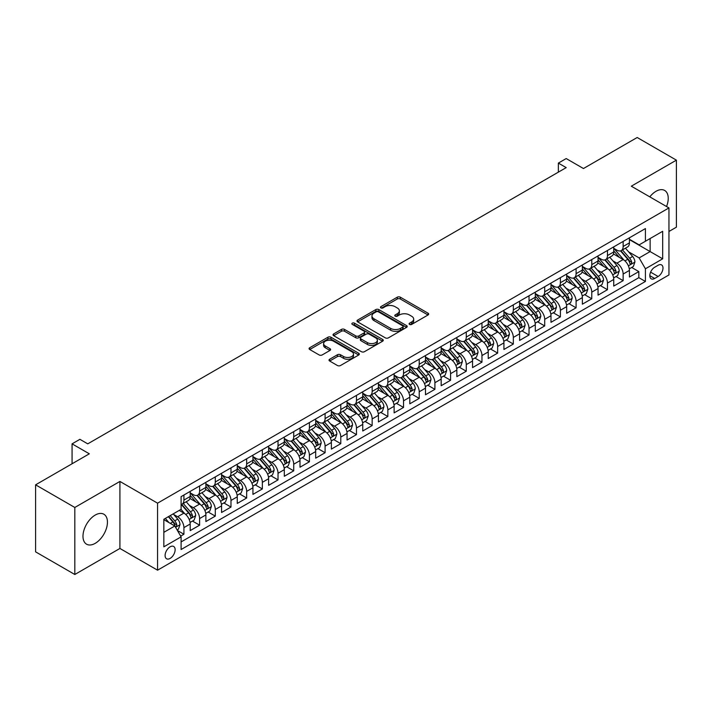 <?xml version="1.0" encoding="UTF-8"?>
<svg xmlns="http://www.w3.org/2000/svg" width="712" height="712" viewBox="0 0 712 712"><rect width="100%" height="100%" fill="white"/><g stroke="black" fill="none" stroke-linecap="round" stroke-linejoin="round"><path stroke-width="1.07" d="M409.534 324.414A1.522 0.881 0 0 0 411.687 324.414L428.054 314.971A2.181 1.255 0 0 0 428.686 314.081A2.181 1.255 0 0 0 428.054 313.191L400.34 297.198A2.181 1.255 0 0 0 397.26 297.198L380.893 306.641A1.522 0.881 0 0 0 380.448 307.264A1.522 0.881 0 0 0 380.893 307.887A1.522 0.881 0 0 0 383.056 307.887L385.165 306.658A6.969 4.023 0 0 1 395.026 306.658L397.332 307.993A6.969 4.023 0 0 1 399.37 310.841A6.969 4.023 0 0 1 397.332 313.68L395.213 314.909A1.522 0.881 0 0 0 394.768 315.532A1.522 0.881 0 0 0 395.213 316.155A1.522 0.881 0 0 0 397.367 316.155L399.485 314.927A6.969 4.023 0 0 1 409.347 314.927L411.652 316.262A6.969 4.023 0 0 1 413.69 319.11A6.969 4.023 0 0 1 411.652 321.949L409.534 323.177A1.522 0.881 0 0 0 409.089 323.8A1.522 0.881 0 0 0 409.534 324.414L409.534 323.177M95.212 543.336A17.302 9.995 120 0 0 106.515 528.09A17.302 9.995 120 0 0 103.863 514.224A17.302 9.995 120 0 0 95.212 515.079A17.302 9.995 120 0 0 83.909 530.324A17.302 9.995 120 0 0 86.561 544.191A17.302 9.995 120 0 0 95.212 543.336M666.539 206.533A17.302 9.995 120 0 0 664.661 190.451A17.302 9.995 120 0 0 656.01 191.305A17.302 9.995 120 0 0 649.789 196.859M170.115 558.413A7.102 4.103 120 0 0 174.751 552.156A7.102 4.103 120 0 0 173.666 546.469A7.102 4.103 120 0 0 170.115 546.825A7.102 4.103 120 0 0 165.478 553.082A7.102 4.103 120 0 0 166.564 558.769A7.102 4.103 120 0 0 170.115 558.413M329.665 359.24A2.181 1.255 0 0 0 329.024 360.13A2.181 1.255 0 0 0 329.665 361.02L337.435 365.514A2.181 1.255 0 0 0 340.514 365.514L358.688 355.021A2.181 1.255 0 0 0 359.32 354.131A2.181 1.255 0 0 0 358.688 353.241L330.973 337.239A2.181 1.255 0 0 0 327.894 337.239L309.72 347.732A2.181 1.255 0 0 0 309.079 348.622A2.181 1.255 0 0 0 309.72 349.512L319.11 354.932A2.181 1.255 0 0 0 322.189 354.932L329.968 350.446A2.181 1.255 0 0 0 330.608 349.556A2.181 1.255 0 0 0 329.968 348.666L325.313 345.979A5.821 3.364 0 0 1 323.604 343.593A5.821 3.364 0 0 1 327.2 340.487A5.821 3.364 0 0 1 333.545 341.217L351.799 351.755A5.821 3.364 0 0 1 353.499 354.131A5.821 3.364 0 0 1 349.904 357.237A5.821 3.364 0 0 1 343.558 356.507L340.514 354.754A2.181 1.255 0 0 0 337.435 354.754L329.665 359.24L329.665 361.02M668.951 231.471L676.4 227.173L676.4 160.147L637.187 137.505L583.457 168.53L566.2 158.562L558.359 163.093L566.2 167.623L87.754 443.852L79.913 439.322L72.072 443.852L72.072 463.77M74.813 507.469L74.813 574.495L119.919 548.454L119.919 481.437L74.813 507.469L35.6 484.827L89.329 453.811L72.072 443.852M119.919 481.437L157.566 503.17L668.951 207.922L668.951 274.948L157.566 570.187L157.566 503.17M676.4 160.147L631.304 186.188L668.951 207.922M385.325 337.862A2.181 1.255 0 0 0 388.405 337.862L406.57 327.378A2.181 1.255 0 0 0 407.211 326.488A2.181 1.255 0 0 0 406.57 325.598L378.855 309.595A2.181 1.255 0 0 0 375.776 309.595L357.611 320.089A2.181 1.255 0 0 0 356.97 320.97A2.181 1.255 0 0 0 357.611 321.86L385.325 337.862M352.903 324.752A1.522 0.881 0 0 1 354.451 324.966L354.451 323.15L382.629 339.419A2.181 1.255 0 0 1 383.27 340.309A2.181 1.255 0 0 1 382.629 341.199L364.455 351.683A2.181 1.255 0 0 1 361.376 351.683L333.661 335.69L333.661 333.91A2.181 1.255 0 0 0 333.029 334.8A2.181 1.255 0 0 0 333.661 335.69M333.661 333.91L341.44 329.416A2.181 1.255 0 0 1 344.519 329.416L355.76 335.904A2.181 1.255 0 0 0 358.839 335.904L364.001 332.931A2.181 1.255 0 0 0 364.633 332.041A2.181 1.255 0 0 0 364.001 331.151L352.298 324.396A1.522 0.881 0 0 1 351.853 323.773A1.522 0.881 0 0 1 352.787 322.963A1.522 0.881 0 0 1 354.451 323.15M74.813 574.495L35.6 551.853L35.6 484.827M180.661 536.109L183.918 534.231L177.404 530.476M173.701 514.482L177.644 516.752A8.873 5.126 60 0 1 183.918 527.619L190.193 523.996L190.193 530.609L199.6 525.18L192.463 521.059M189.392 505.422L193.326 507.701A8.873 5.126 60 0 1 199.6 518.567L205.875 514.945L205.875 521.558L215.291 516.12L208.153 511.999M205.074 496.371L209.017 498.64A8.873 5.126 60 0 1 215.291 509.507L221.565 505.885L221.565 512.498L230.982 507.069L223.844 502.948M220.765 487.311L224.698 489.589A8.873 5.126 60 0 1 230.982 500.456L237.256 496.834L237.256 503.446L246.663 498.008L239.526 493.888M236.455 478.25L240.389 480.529A8.873 5.126 60 0 1 246.663 491.396L252.938 487.773L252.938 494.386L262.354 488.948L255.216 484.827M252.137 469.199L256.08 471.469A8.873 5.126 60 0 1 262.354 482.336L268.629 478.713L268.629 485.326L278.036 479.897L270.898 475.776M267.828 460.139L271.762 462.417A8.873 5.126 60 0 1 278.036 473.284L284.31 469.662L284.31 476.275L293.727 470.837L286.589 466.716M283.51 451.088L287.452 453.357A8.873 5.126 60 0 1 293.727 464.224L300.001 460.602L300.001 467.214L309.409 461.785L302.271 457.665M299.2 442.027L303.134 444.306A8.873 5.126 60 0 1 309.409 455.173L315.683 451.55L315.683 458.163L325.099 452.725L317.961 448.605M314.882 432.967L318.825 435.246A8.873 5.126 60 0 1 325.099 446.113L331.374 442.49L331.374 449.103L340.781 443.665L333.643 439.544M330.573 423.916L334.507 426.185A8.873 5.126 60 0 1 340.781 437.061L347.055 433.43L347.055 440.043L356.472 434.614L349.334 430.493M346.255 414.856L350.197 417.134A8.873 5.126 60 0 1 356.472 428.001L362.746 424.379L362.746 430.991L372.154 425.553L365.016 421.433M361.945 405.804L365.879 408.074A8.873 5.126 60 0 1 372.154 418.941L378.428 415.318L378.428 421.931L387.844 416.502L380.706 412.382M377.627 396.744L381.57 399.023A8.873 5.126 60 0 1 387.844 409.889L394.119 406.267L394.119 412.88L403.535 407.442L396.397 403.321M393.318 387.693L397.252 389.962A8.873 5.126 60 0 1 403.535 400.829L409.809 397.207L409.809 403.82L419.217 398.382L412.079 394.261M409.008 378.633L412.942 380.902A8.873 5.126 60 0 1 419.217 391.778L425.491 388.147L425.491 394.76L434.907 389.33L427.77 385.21M424.69 369.572L428.633 371.851A8.873 5.126 60 0 1 434.907 382.718L441.182 379.096L441.182 385.708L450.589 380.27L443.451 376.15M440.381 360.521L444.315 362.791A8.873 5.126 60 0 1 450.589 373.658L456.864 370.035L456.864 376.648L466.28 371.219L459.142 367.098M456.063 351.461L460.005 353.739A8.873 5.126 60 0 1 466.28 364.606L472.554 360.984L472.554 367.597L481.962 362.159L474.824 358.038M471.753 342.41L475.687 344.679A8.873 5.126 60 0 1 481.962 355.546L488.236 351.924L488.236 358.537L497.652 353.099L490.515 348.978M487.435 333.35L491.378 335.619A8.873 5.126 60 0 1 497.652 346.495L503.927 342.873L503.927 349.476L513.334 344.047L506.196 339.927M503.126 324.289L507.06 326.568A8.873 5.126 60 0 1 513.334 337.435L519.609 333.812L519.609 340.425L529.025 334.987L521.887 330.866M518.808 315.238L522.75 317.507A8.873 5.126 60 0 1 529.025 328.374L535.299 324.752L535.299 331.365L544.707 325.936L537.569 321.815M534.498 306.178L538.432 308.456A8.873 5.126 60 0 1 544.707 319.323L550.981 315.701L550.981 322.313L560.397 316.876L553.26 312.755M550.18 297.127L554.123 299.396A8.873 5.126 60 0 1 560.397 310.263L566.672 306.641L566.672 313.253L576.088 307.815L568.95 303.695M565.871 288.066L569.814 290.336A8.873 5.126 60 0 1 576.088 301.212L582.363 297.589L582.363 304.193L591.77 298.764L584.632 294.643M581.562 279.006L585.495 281.285A8.873 5.126 60 0 1 591.77 292.151L598.044 288.529L598.044 295.142L607.461 289.704L600.323 285.583M597.243 269.955L601.186 272.224A8.873 5.126 60 0 1 607.461 283.091L613.735 279.469L613.735 286.082L623.142 280.653L623.142 274.04A8.873 5.126 -120 0 0 616.868 263.173L612.934 260.895M616.005 276.532L623.142 280.653M190.193 523.996A8.873 5.126 -120 0 0 183.918 513.13L179.21 510.415M205.875 514.945A8.873 5.126 -120 0 0 199.6 504.078L189.899 498.471M221.565 505.885A8.873 5.126 -120 0 0 215.291 495.018L205.59 489.42M237.256 496.834A8.873 5.126 -120 0 0 230.982 485.967L221.272 480.36M252.938 487.773A8.873 5.126 -120 0 0 246.663 476.907L236.963 471.308M268.629 478.713A8.873 5.126 -120 0 0 262.354 467.846L252.653 462.248M284.31 469.662A8.873 5.126 -120 0 0 278.036 458.795L268.335 453.188M300.001 460.602A8.873 5.126 -120 0 0 293.727 449.735L284.026 444.137M315.683 451.55A8.873 5.126 -120 0 0 309.409 440.683L299.707 435.077M331.374 442.49A8.873 5.126 -120 0 0 325.099 431.623L315.398 426.025M347.055 433.43A8.873 5.126 -120 0 0 340.781 422.563L331.08 416.965M362.746 424.379A8.873 5.126 -120 0 0 356.472 413.512L346.771 407.905M378.428 415.318A8.873 5.126 -120 0 0 372.154 404.452L362.452 398.853M394.119 406.267A8.873 5.126 -120 0 0 387.844 395.4L378.143 389.793M409.809 397.207A8.873 5.126 -120 0 0 403.535 386.34L393.834 380.742M425.491 388.147A8.873 5.126 -120 0 0 419.217 377.28L409.516 371.682M441.182 379.096A8.873 5.126 -120 0 0 434.907 368.229L425.206 362.622M456.864 370.035A8.873 5.126 -120 0 0 450.589 359.168L440.888 353.57M472.554 360.984A8.873 5.126 -120 0 0 466.28 350.117L456.579 344.51M488.236 351.924A8.873 5.126 -120 0 0 481.962 341.057L472.261 335.459M503.927 342.873A8.873 5.126 -120 0 0 497.652 331.997L487.951 326.399M519.609 333.812A8.873 5.126 -120 0 0 513.334 322.945L503.633 317.338M535.299 324.752A8.873 5.126 -120 0 0 529.025 313.885L519.324 308.287M550.981 315.701A8.873 5.126 -120 0 0 544.707 304.834L535.006 299.227M566.672 306.641A8.873 5.126 -120 0 0 560.397 295.774L550.696 290.176M582.363 297.589A8.873 5.126 -120 0 0 576.088 286.714L566.387 281.115M598.044 288.529A8.873 5.126 -120 0 0 591.77 277.662L582.069 272.055M613.735 279.469A8.873 5.126 -120 0 0 607.461 268.602L597.76 263.004M658.128 265.256L654.675 267.249A6.88 3.969 120 0 0 650.181 273.31A6.88 3.969 120 0 0 651.24 278.819A6.88 3.969 120 0 0 654.675 278.472L658.128 276.487A6.88 3.969 120 0 0 662.614 270.427A6.88 3.969 120 0 0 661.564 264.909A6.88 3.969 120 0 0 658.128 265.256M163.84 532.336L174.823 525.99L181.097 536.857L181.097 549.539L645.419 281.462L645.419 268.789L639.145 257.913L628.616 251.843M181.097 536.857L163.84 546.825L163.84 519.288L181.097 509.329L181.097 496.647L645.419 228.57L645.419 241.252L662.676 231.293L662.676 258.821L645.419 268.789M190.193 492.846L193.326 494.653A8.873 5.126 60 0 0 197.767 495.098L204.041 491.476A8.873 5.126 -120 0 0 205.875 487.409L205.875 482.336M205.875 483.786L209.017 485.602A8.873 5.126 60 0 0 213.449 486.038L219.723 482.416A8.873 5.126 -120 0 0 221.565 478.357L221.565 473.284M221.565 474.735L224.698 476.542A8.873 5.126 60 0 0 229.139 476.987L235.414 473.364A8.873 5.126 -120 0 0 237.256 469.297L237.256 464.224M237.256 465.675L240.389 467.49A8.873 5.126 60 0 0 244.83 467.926L251.105 464.304A8.873 5.126 -120 0 0 252.938 460.246L252.938 455.173M252.938 456.614L256.08 458.43A8.873 5.126 60 0 0 260.512 458.866L266.786 455.244A8.873 5.126 -120 0 0 268.629 451.185L268.629 446.113M268.629 447.563L271.762 449.37A8.873 5.126 60 0 0 276.203 449.815L282.477 446.193A8.873 5.126 -120 0 0 284.31 442.125L284.31 437.052M284.31 438.503L287.452 440.319A8.873 5.126 60 0 0 291.884 440.755L298.159 437.132A8.873 5.126 -120 0 0 300.001 433.074L300.001 428.001M300.001 429.452L303.134 431.258A8.873 5.126 60 0 0 307.575 431.703L313.85 428.081A8.873 5.126 -120 0 0 315.683 424.014L315.683 418.941M315.683 420.392L318.825 422.207A8.873 5.126 60 0 0 323.257 422.643L329.531 419.021A8.873 5.126 -120 0 0 331.374 414.963L331.374 409.889M331.374 411.34L334.507 413.147A8.873 5.126 60 0 0 338.948 413.583L345.222 409.961A8.873 5.126 -120 0 0 347.055 405.902L347.055 400.829M347.055 402.28L350.197 404.087A8.873 5.126 60 0 0 354.629 404.532L360.904 400.909A8.873 5.126 -120 0 0 362.746 396.842L362.746 391.769M362.746 393.22L365.879 395.035A8.873 5.126 60 0 0 370.32 395.472L376.595 391.849A8.873 5.126 -120 0 0 378.428 387.791L378.428 382.718M378.428 384.168L381.57 385.975A8.873 5.126 60 0 0 386.002 386.42L392.276 382.798A8.873 5.126 -120 0 0 394.119 378.731L394.119 373.658M394.119 375.108L397.252 376.924A8.873 5.126 60 0 0 401.693 377.36L407.967 373.738A8.873 5.126 -120 0 0 409.809 369.679L409.809 364.606M409.809 366.057L412.942 367.864A8.873 5.126 60 0 0 417.383 368.3L423.658 364.678A8.873 5.126 -120 0 0 425.491 360.619L425.491 355.546M425.491 356.997L428.633 358.803A8.873 5.126 60 0 0 433.065 359.248L439.34 355.626A8.873 5.126 -120 0 0 441.182 351.559L441.182 346.486M441.182 347.937L444.315 349.752A8.873 5.126 60 0 0 448.756 350.188L455.03 346.566A8.873 5.126 -120 0 0 456.864 342.508L456.864 337.435M456.864 338.885L460.005 340.692A8.873 5.126 60 0 0 464.438 341.137L470.712 337.515A8.873 5.126 -120 0 0 472.554 333.447L472.554 328.374M472.554 329.825L475.687 331.641A8.873 5.126 60 0 0 480.128 332.077L486.403 328.454A8.873 5.126 -120 0 0 488.236 324.396L488.236 319.323M488.236 320.774L491.378 322.58A8.873 5.126 60 0 0 495.81 323.017L502.085 319.394A8.873 5.126 -120 0 0 503.927 315.336L503.927 310.263M503.927 311.714L507.06 313.52A8.873 5.126 60 0 0 511.501 313.965L517.775 310.343A8.873 5.126 -120 0 0 519.609 306.276L519.609 301.203M519.609 302.653L522.75 304.469A8.873 5.126 60 0 0 527.183 304.905L533.457 301.283A8.873 5.126 -120 0 0 535.299 297.224L535.299 292.151M535.299 293.602L538.432 295.409A8.873 5.126 60 0 0 542.873 295.854L549.148 292.232A8.873 5.126 -120 0 0 550.981 288.164L550.981 283.091M550.981 284.542L554.123 286.358A8.873 5.126 60 0 0 558.555 286.794L564.83 283.171A8.873 5.126 -120 0 0 566.672 279.113L566.672 274.04M566.672 275.491L569.814 277.297A8.873 5.126 60 0 0 574.246 277.733L580.52 274.111A8.873 5.126 -120 0 0 582.363 270.053L582.363 264.98M582.363 266.43L585.495 268.237A8.873 5.126 60 0 0 589.937 268.682L596.211 265.06A8.873 5.126 -120 0 0 598.044 260.993L598.044 255.928M598.044 257.37L601.186 259.186A8.873 5.126 60 0 0 605.618 259.622L611.893 256A8.873 5.126 -120 0 0 613.735 251.941L613.735 246.868M181.097 541.93L638.833 277.662L638.833 271.592L629.417 277.03L629.417 270.418A8.873 5.126 -120 0 0 623.142 259.551L613.441 253.944M613.735 248.319L616.868 250.126A8.873 5.126 -120 0 0 621.309 250.571A8.873 5.126 -120 0 0 623.142 246.503L623.142 241.43M621.309 250.571L627.583 246.948A8.873 5.126 -120 0 0 629.417 242.881L629.417 237.808M183.918 495.018L183.918 500.091A8.873 5.126 60 0 1 182.076 504.149A8.873 5.126 60 0 1 181.097 504.514M182.076 504.149L188.351 500.527A8.873 5.126 -120 0 0 190.193 496.469L190.193 491.396M199.6 485.958L199.6 491.031A8.873 5.126 60 0 1 197.767 495.098M215.291 476.907L215.291 481.979A8.873 5.126 60 0 1 213.449 486.038M230.982 467.846L230.982 472.919A8.873 5.126 60 0 1 229.139 476.987M246.663 458.795L246.663 463.868A8.873 5.126 60 0 1 244.83 467.926M262.354 449.735L262.354 454.808A8.873 5.126 60 0 1 260.512 458.866M278.036 440.675L278.036 445.748A8.873 5.126 60 0 1 276.203 449.815M293.727 431.623L293.727 436.696A8.873 5.126 60 0 1 291.884 440.755M309.409 422.563L309.409 427.636A8.873 5.126 60 0 1 307.575 431.703M325.099 413.512L325.099 418.585A8.873 5.126 60 0 1 323.257 422.643M340.781 404.452L340.781 409.525A8.873 5.126 60 0 1 338.948 413.583M356.472 395.4L356.472 400.464A8.873 5.126 60 0 1 354.629 404.532M372.154 386.34L372.154 391.413A8.873 5.126 60 0 1 370.32 395.472M387.844 377.28L387.844 382.353A8.873 5.126 60 0 1 386.002 386.42M403.535 368.229L403.535 373.302A8.873 5.126 60 0 1 401.693 377.36M419.217 359.168L419.217 364.241A8.873 5.126 60 0 1 417.383 368.3M434.907 350.117L434.907 355.181A8.873 5.126 60 0 1 433.065 359.248M450.589 341.057L450.589 346.13A8.873 5.126 60 0 1 448.756 350.188M466.28 331.997L466.28 337.07A8.873 5.126 60 0 1 464.438 341.137M481.962 322.945L481.962 328.018A8.873 5.126 60 0 1 480.128 332.077M497.652 313.885L497.652 318.958A8.873 5.126 60 0 1 495.81 323.017M513.334 304.834L513.334 309.898A8.873 5.126 60 0 1 511.501 313.965M529.025 295.774L529.025 300.847A8.873 5.126 60 0 1 527.183 304.905M544.707 286.714L544.707 291.787A8.873 5.126 60 0 1 542.873 295.854M560.397 277.662L560.397 282.735A8.873 5.126 60 0 1 558.555 286.794M576.088 268.602L576.088 273.675A8.873 5.126 60 0 1 574.246 277.733M591.77 259.551L591.77 264.615A8.873 5.126 60 0 1 589.937 268.682M607.461 250.49L607.461 255.563A8.873 5.126 60 0 1 605.618 259.622M607.461 283.091L607.461 289.704M591.77 292.151L591.77 298.764M576.088 301.212L576.088 307.815M560.397 310.263L560.397 316.876M544.707 319.323L544.707 325.936M529.025 328.374L529.025 334.987M513.334 337.435L513.334 344.047M497.652 346.495L497.652 353.099M481.962 355.546L481.962 362.159M466.28 364.606L466.28 371.219M450.589 373.658L450.589 380.27M434.907 382.718L434.907 389.33M419.217 391.778L419.217 398.382M403.535 400.829L403.535 407.442M387.844 409.889L387.844 416.502M372.154 418.941L372.154 425.553M356.472 428.001L356.472 434.614M340.781 437.061L340.781 443.665M325.099 446.113L325.099 452.725M309.409 455.173L309.409 461.785M293.727 464.224L293.727 470.837M278.036 473.284L278.036 479.897M262.354 482.336L262.354 488.948M246.663 491.396L246.663 498.008M230.982 500.456L230.982 507.069M215.291 509.507L215.291 516.12M199.6 518.567L199.6 525.18M183.918 527.619L183.918 534.231M174.823 525.99L163.84 519.653M639.145 257.913L650.127 251.576L650.127 238.538L662.676 231.293M629.417 239.624L662.676 258.821M629.417 239.259L639.145 244.875L645.419 241.252M119.919 548.454L157.566 570.187M558.359 163.093L558.359 172.153M631.695 267.472L638.833 271.592M638.833 277.662L645.419 281.462M410.148 324.636L411.652 323.764A6.969 4.023 0 0 0 413.69 320.916L413.69 319.11M399.37 310.841L399.37 312.648A6.969 4.023 0 0 1 397.332 315.496L395.827 316.368M428.019 314.989L400.34 299.004A2.181 1.255 0 0 0 397.26 299.004L381.507 308.1M406.57 325.598L406.57 327.378L378.855 311.402A2.181 1.255 0 0 0 375.776 311.402L357.638 321.877M402.725 327.111A1.522 0.881 0 0 0 403.17 326.488A1.522 0.881 0 0 0 402.725 325.865L378.392 311.82A1.522 0.881 0 0 0 376.239 311.82L374.005 313.102A6.969 4.023 0 0 0 371.967 315.95A6.969 4.023 0 0 0 374.005 318.798L390.639 328.392A6.969 4.023 0 0 0 400.491 328.392L402.725 327.111L402.725 328.917A1.522 0.881 0 0 0 403.17 328.294L403.17 326.488M371.967 315.95L371.967 317.766A6.969 4.023 0 0 0 374.005 320.605L374.005 318.798M402.725 328.917L400.491 330.208A6.969 4.023 0 0 1 390.639 330.208L374.005 320.605M333.697 335.699L341.44 331.231L341.44 329.416M364.633 332.041L364.633 333.857A2.181 1.255 0 0 1 364.001 334.738L358.839 337.719A2.181 1.255 0 0 1 355.76 337.719L344.519 331.231A2.181 1.255 0 0 0 341.44 331.231M354.451 324.966L382.602 341.217M367.428 342.641A5.821 3.364 0 0 0 373.773 343.371A5.821 3.364 0 0 0 377.369 340.265A5.821 3.364 0 0 0 375.66 337.888L369.234 334.177A2.181 1.255 0 0 0 366.155 334.177L360.993 337.15A2.181 1.255 0 0 0 360.361 338.04A2.181 1.255 0 0 0 360.993 338.93L367.428 342.641L367.428 344.457A5.821 3.364 0 0 0 373.773 345.187A5.821 3.364 0 0 0 377.369 342.072L377.369 340.265M360.361 338.04L360.361 339.855A2.181 1.255 0 0 0 360.993 340.745L360.993 338.93M367.428 344.457L360.993 340.745M353.499 354.131L353.499 355.947A5.821 3.364 0 0 1 349.904 359.053A5.821 3.364 0 0 1 343.558 358.323L340.514 356.57A2.181 1.255 0 0 0 337.435 356.57L329.692 361.037M323.604 343.593L323.604 345.409A5.821 3.364 0 0 0 325.313 347.785L325.313 345.979M329.941 350.455L325.313 347.785M358.688 353.241L358.688 355.021L330.973 339.054A2.181 1.255 0 0 0 327.894 339.054L309.747 349.53M629.283 268.86L633.342 266.519L634.908 261.989A5.883 3.391 -120 0 0 632.621 256.471L625.447 248.177M624.015 260.12L615.515 250.277A16.972 9.799 -120 0 0 613.735 248.417M619.351 257.361L614.598 251.852A14.089 8.135 -120 0 0 613.735 250.909M620.508 250.891L627.753 259.284A5.883 3.391 60 0 1 629.853 263.333C630.734 264.508 631.366 264.152 631.731 262.238A5.883 3.391 -120 0 0 629.639 258.189L622.475 249.894M620.935 250.749L628.723 259.764A2.999 1.727 60 0 1 629.479 260.939L631.731 262.238M629.853 263.333L630.28 264.027M613.602 277.92L617.651 275.58L619.217 271.05A5.883 3.391 -120 0 0 616.93 265.532L609.766 257.228M608.333 269.18L599.833 259.337A16.972 9.799 -120 0 0 598.044 257.468M603.669 266.413L598.917 260.912A14.089 8.135 -120 0 0 598.044 259.969M604.817 259.942L612.071 268.335A5.883 3.391 60 0 1 614.162 272.385C615.052 273.568 615.675 273.203 616.049 271.299A5.883 3.391 -120 0 0 613.949 267.249L606.784 258.954M605.245 259.809L613.032 268.825A2.999 1.727 60 0 1 613.788 269.999L616.049 271.299M614.162 272.385L614.589 273.088M597.911 286.972L601.969 284.631L603.536 280.11A5.883 3.391 -120 0 0 601.248 274.583L594.075 266.288M592.642 278.232L584.143 268.388A16.972 9.799 -120 0 0 582.363 266.528M587.978 275.473L583.226 269.964A14.089 8.135 -120 0 0 582.363 269.02M589.136 269.002L596.38 277.395A5.883 3.391 60 0 1 598.481 281.445C599.362 282.628 599.994 282.263 600.358 280.359A5.883 3.391 -120 0 0 598.267 276.309L591.093 268.006M589.563 268.86L597.35 277.885A2.999 1.727 60 0 1 598.107 279.051L600.358 280.359M598.481 281.445L598.908 282.139M582.229 296.032L586.279 293.691L587.845 289.161A5.883 3.391 -120 0 0 585.558 283.643L578.393 275.348M576.951 287.292L568.452 277.449A16.972 9.799 -120 0 0 566.672 275.58M572.297 284.533L567.544 279.024A14.089 8.135 -120 0 0 566.672 278.08M573.445 278.054L580.698 286.447A5.883 3.391 60 0 1 582.79 290.496C583.68 291.68 584.303 291.324 584.677 289.41A5.883 3.391 -120 0 0 582.576 285.361L575.412 277.066M573.872 277.92L581.659 286.936A2.999 1.727 60 0 1 582.416 288.111L584.677 289.41M582.79 290.496L583.217 291.199M566.538 305.092L570.597 302.751L572.163 298.221A5.883 3.391 -120 0 0 569.876 292.703L562.702 284.399M561.27 296.343L552.77 286.509A16.972 9.799 -120 0 0 550.981 284.64M556.606 293.584L551.853 288.084A14.089 8.135 -120 0 0 550.981 287.132M557.763 287.114L565.008 295.507A5.883 3.391 60 0 1 567.108 299.556C567.989 300.74 568.612 300.375 568.986 298.47A5.883 3.391 -120 0 0 566.894 294.421L559.721 286.117M558.19 286.972L565.978 295.996A2.999 1.727 60 0 1 566.734 297.162L568.986 298.47M567.108 299.556L567.535 300.25M550.857 314.143L554.906 311.803L556.472 307.272A5.883 3.391 -120 0 0 554.185 301.755L547.021 293.46M545.579 305.404L537.079 295.56A16.972 9.799 -120 0 0 535.299 293.7M540.924 302.644L536.163 297.135A14.089 8.135 -120 0 0 535.299 296.192M542.072 296.165L549.326 304.567A5.883 3.391 60 0 1 551.417 308.616C552.298 309.791 552.93 309.435 553.304 307.522A5.883 3.391 -120 0 0 551.204 303.472L544.039 295.177M542.5 296.032L550.287 305.048A2.999 1.727 60 0 1 551.043 306.222L553.304 307.522M551.417 308.616L551.844 309.311M535.166 323.203L539.224 320.863L540.791 316.333A5.883 3.391 -120 0 0 538.495 310.815L531.33 302.511M529.897 314.464L521.398 304.62A16.972 9.799 -120 0 0 519.609 302.751M525.233 311.696L520.481 306.196A14.089 8.135 -120 0 0 519.609 305.252M526.391 305.226L533.635 313.618A5.883 3.391 60 0 1 535.736 317.668C536.617 318.851 537.24 318.487 537.613 316.582A5.883 3.391 -120 0 0 535.522 312.532L528.348 304.238M526.809 305.092L534.605 314.108A2.999 1.727 60 0 1 535.353 315.283L537.613 316.582M535.736 317.668L536.163 318.362M519.484 332.255L523.534 329.914L525.1 325.384A5.883 3.391 -120 0 0 522.813 319.866L515.648 311.571M514.206 323.515L505.707 313.672A16.972 9.799 -120 0 0 503.927 311.812M509.552 320.756L504.79 315.247A14.089 8.135 -120 0 0 503.927 314.303M510.7 314.286L517.953 322.678A5.883 3.391 60 0 1 520.045 326.728C520.926 327.912 521.558 327.547 521.932 325.642A5.883 3.391 -120 0 0 519.831 321.593L512.667 313.289M511.127 314.143L518.914 323.168A2.999 1.727 60 0 1 519.671 324.334L521.932 325.642M520.045 326.728L520.472 327.422M503.793 341.315L507.843 338.974L509.418 334.444A5.883 3.391 -120 0 0 507.122 328.926L499.957 320.631M498.525 332.575L490.025 322.732A16.972 9.799 -120 0 0 488.236 320.863M493.861 329.816L489.108 324.307A14.089 8.135 -120 0 0 488.236 323.364M495.009 323.337L502.263 331.73A5.883 3.391 60 0 1 504.363 335.779C505.244 336.963 505.867 336.598 506.241 334.693A5.883 3.391 -120 0 0 504.149 330.644L496.976 322.349M495.436 323.203L503.233 332.219A2.999 1.727 60 0 1 503.98 333.394L506.241 334.693M504.363 335.779L504.79 336.482M488.103 350.366L492.161 348.035L493.728 343.504A5.883 3.391 -120 0 0 491.44 337.978L484.276 329.683M482.834 341.627L474.334 331.792A16.972 9.799 -120 0 0 472.554 329.923M478.17 338.868L473.418 333.367A14.089 8.135 -120 0 0 472.554 332.415M479.327 332.397L486.572 340.79A5.883 3.391 60 0 1 488.672 344.839C489.553 346.023 490.185 345.658 490.55 343.754A5.883 3.391 -120 0 0 488.459 339.704L481.294 331.4M479.754 332.255L487.542 341.279A2.999 1.727 60 0 1 488.298 342.445L490.55 343.754M488.672 344.839L489.099 345.534M472.421 359.427L476.47 357.086L478.046 352.556A5.883 3.391 -120 0 0 475.749 347.038L468.585 338.743M467.152 350.687L458.653 340.843A16.972 9.799 -120 0 0 456.864 338.983M462.488 347.928L457.736 342.419A14.089 8.135 -120 0 0 456.864 341.475M463.637 341.448L470.89 349.85A5.883 3.391 60 0 1 472.982 353.9C473.872 355.074 474.495 354.718 474.868 352.805A5.883 3.391 -120 0 0 472.768 348.755L465.603 340.461M464.064 341.315L471.86 350.331A2.999 1.727 60 0 1 472.608 351.505L474.868 352.805M472.982 353.9L473.409 354.594M456.73 368.487L460.789 366.146L462.355 361.616A5.883 3.391 -120 0 0 460.068 356.098L452.894 347.794M451.461 359.747L442.962 349.904A16.972 9.799 -120 0 0 441.182 348.035M446.798 356.979L442.045 351.479A14.089 8.135 -120 0 0 441.182 350.535M447.955 350.509L455.199 358.901A5.883 3.391 60 0 1 457.3 362.951C458.181 364.135 458.813 363.77 459.178 361.865A5.883 3.391 -120 0 0 457.086 357.816L449.922 349.521M448.382 350.375L456.169 359.391A2.999 1.727 60 0 1 456.926 360.566L459.178 361.865M457.3 362.951L457.727 363.645M441.048 377.538L445.098 375.197L446.664 370.667A5.883 3.391 -120 0 0 444.377 365.149L437.213 356.854M435.78 368.798L427.28 358.955A16.972 9.799 -120 0 0 425.491 357.095M431.116 366.039L426.363 360.53A14.089 8.135 -120 0 0 425.491 359.587M432.264 359.569L439.518 367.962A5.883 3.391 60 0 1 441.609 372.011C442.499 373.195 443.122 372.83 443.496 370.925A5.883 3.391 -120 0 0 441.395 366.876L434.231 358.572M432.691 359.427L440.479 368.451A2.999 1.727 60 0 1 441.235 369.617L443.496 370.925M441.609 372.011L442.036 372.705M425.358 386.598L429.416 384.257L430.983 379.727A5.883 3.391 -120 0 0 428.695 374.209L421.522 365.906M420.089 377.858L411.589 368.015A16.972 9.799 -120 0 0 409.809 366.146M415.425 375.099L410.673 369.59A14.089 8.135 -120 0 0 409.809 368.647M416.582 368.62L423.827 377.013A5.883 3.391 60 0 1 425.927 381.062C426.808 382.246 427.44 381.881 427.805 379.977A5.883 3.391 -120 0 0 425.714 375.927L418.54 367.632M417.01 368.487L424.797 377.502A2.999 1.727 60 0 1 425.553 378.677L427.805 379.977M425.927 381.062L426.355 381.765M409.676 395.649L413.725 393.318L415.292 388.788A5.883 3.391 -120 0 0 413.005 383.261L405.84 374.966M404.398 386.91L395.899 377.075A16.972 9.799 -120 0 0 394.119 375.206M399.743 384.151L394.991 378.651A14.089 8.135 -120 0 0 394.119 377.698M400.892 377.68L408.145 386.073A5.883 3.391 60 0 1 410.237 390.123C411.127 391.306 411.75 390.941 412.123 389.037A5.883 3.391 -120 0 0 410.023 384.987L402.858 376.684M401.319 377.538L409.106 386.563A2.999 1.727 60 0 1 409.863 387.728L412.123 389.037M410.237 390.123L410.664 390.817M393.985 404.71L398.044 402.369L399.61 397.839A5.883 3.391 -120 0 0 397.323 392.321L390.149 384.026M388.716 395.97L380.217 386.127A16.972 9.799 -120 0 0 378.428 384.266M384.053 393.211L379.3 387.702A14.089 8.135 -120 0 0 378.428 386.758M385.21 386.732L392.454 395.133A5.883 3.391 60 0 1 394.555 399.183C395.436 400.358 396.059 400.002 396.433 398.088A5.883 3.391 -120 0 0 394.341 394.039L387.168 385.744M385.637 386.598L393.425 395.614A2.999 1.727 60 0 1 394.181 396.789L396.433 398.088M394.555 399.183L394.982 399.877M378.303 413.77L382.353 411.429L383.919 406.899A5.883 3.391 -120 0 0 381.632 401.381L374.468 393.077M373.026 405.03L364.526 395.187A16.972 9.799 -120 0 0 362.746 393.318M368.371 402.262L363.61 396.762A14.089 8.135 -120 0 0 362.746 395.81M369.519 395.792L376.773 404.185A5.883 3.391 60 0 1 378.864 408.234C379.745 409.418 380.377 409.053 380.751 407.148A5.883 3.391 -120 0 0 378.651 403.099L371.486 394.804M369.946 395.658L377.734 404.674A2.999 1.727 60 0 1 378.49 405.849L380.751 407.148M378.864 408.234L379.291 408.928M362.613 422.821L366.671 420.481L368.238 415.95A5.883 3.391 -120 0 0 365.941 410.432L358.777 402.138M357.344 414.081L348.844 404.238A16.972 9.799 -120 0 0 347.055 402.378M352.68 411.322L347.928 405.813A14.089 8.135 -120 0 0 347.055 404.87M353.837 404.852L361.082 413.245A5.883 3.391 60 0 1 363.182 417.294C364.063 418.478 364.686 418.113 365.06 416.208A5.883 3.391 -120 0 0 362.969 412.159L355.795 403.855M354.256 404.71L362.052 413.734A2.999 1.727 60 0 1 362.8 414.9L365.06 416.208M363.182 417.294L363.61 417.988M346.931 431.881L350.98 429.541L352.547 425.011A5.883 3.391 -120 0 0 350.26 419.493L343.095 411.189M341.653 423.142L333.154 413.298A16.972 9.799 -120 0 0 331.374 411.429M336.998 420.383L332.237 414.873A14.089 8.135 -120 0 0 331.374 413.93M338.147 413.903L345.4 422.296A5.883 3.391 60 0 1 347.492 426.346C348.373 427.529 349.005 427.164 349.378 425.26A5.883 3.391 -120 0 0 347.278 421.21L340.113 412.916M338.574 413.77L346.361 422.786A2.999 1.727 60 0 1 347.118 423.96L349.378 425.26M347.492 426.346L347.919 427.049M331.24 440.933L335.29 438.601L336.865 434.071A5.883 3.391 -120 0 0 334.569 428.544L327.404 420.249M325.971 432.193L317.472 422.358A16.972 9.799 -120 0 0 315.683 420.489M321.308 429.434L316.555 423.934A14.089 8.135 -120 0 0 315.683 422.981M322.456 422.964L329.709 431.356A5.883 3.391 60 0 1 331.81 435.406C332.691 436.59 333.314 436.225 333.688 434.32A5.883 3.391 -120 0 0 331.596 430.27L324.423 421.967M322.883 422.821L330.68 431.846A2.999 1.727 60 0 1 331.427 433.012L333.688 434.32M331.81 435.406L332.237 436.1M315.55 449.993L319.608 447.652L321.174 443.122A5.883 3.391 -120 0 0 318.887 437.604L311.723 429.309M310.281 441.253L301.781 431.41A16.972 9.799 -120 0 0 300.001 429.55M305.617 438.494L300.865 432.985A14.089 8.135 -120 0 0 300.001 432.042M306.774 432.015L314.019 440.417A5.883 3.391 60 0 1 316.119 444.466C317 445.641 317.632 445.285 317.997 443.371A5.883 3.391 -120 0 0 315.906 439.322L308.741 431.027M307.201 431.881L314.989 440.897A2.999 1.727 60 0 1 315.745 442.072L317.997 443.371M316.119 444.466L316.546 445.16M299.868 459.053L303.917 456.712L305.493 452.182A5.883 3.391 -120 0 0 303.196 446.664L296.032 438.361M294.599 450.313L286.099 440.47A16.972 9.799 -120 0 0 284.31 438.601M289.935 447.545L285.183 442.045A14.089 8.135 -120 0 0 284.31 441.093M291.083 441.075L298.337 449.468A5.883 3.391 60 0 1 300.428 453.517C301.318 454.701 301.941 454.336 302.315 452.432A5.883 3.391 -120 0 0 300.215 448.382L293.05 440.087M291.511 440.942L299.307 449.957A2.999 1.727 60 0 1 300.055 451.132L302.315 452.432M300.428 453.517L300.856 454.212M284.177 468.104L288.235 465.764L289.802 461.234A5.883 3.391 -120 0 0 287.514 455.716L280.341 447.421M278.908 459.365L270.409 449.521A16.972 9.799 -120 0 0 268.629 447.661M274.245 456.606L269.492 451.097A14.089 8.135 -120 0 0 268.629 450.153M275.402 450.135L282.646 458.528A5.883 3.391 60 0 1 284.747 462.577C285.628 463.761 286.26 463.396 286.625 461.492A5.883 3.391 -120 0 0 284.533 457.442L277.368 449.138M275.829 449.993L283.616 459.017A2.999 1.727 60 0 1 284.373 460.183L286.625 461.492M284.747 462.577L285.174 463.272M268.495 477.165L272.545 474.824L274.111 470.294A5.883 3.391 -120 0 0 271.824 464.776L264.659 456.472M263.226 468.425L254.727 458.581A16.972 9.799 -120 0 0 252.938 456.712M258.563 465.657L253.81 460.157A14.089 8.135 -120 0 0 252.938 459.213M259.711 459.187L266.964 467.579A5.883 3.391 60 0 1 269.056 471.629C269.946 472.812 270.569 472.448 270.943 470.543A5.883 3.391 -120 0 0 268.842 466.493L261.678 458.199M260.138 459.053L267.926 468.069A2.999 1.727 60 0 1 268.682 469.244L270.943 470.543M269.056 471.629L269.483 472.332M252.805 486.216L256.863 483.875L258.429 479.354A5.883 3.391 -120 0 0 256.142 473.827L248.969 465.532M247.536 477.476L239.036 467.642A16.972 9.799 -120 0 0 237.256 465.773M242.872 474.717L238.12 469.217A14.089 8.135 -120 0 0 237.256 468.265M244.029 468.247L251.274 476.639A5.883 3.391 60 0 1 253.374 480.689C254.255 481.873 254.887 481.508 255.252 479.603A5.883 3.391 -120 0 0 253.16 475.554L245.987 467.25M244.456 468.104L252.244 477.129A2.999 1.727 60 0 1 253 478.295L255.252 479.603M253.374 480.689L253.801 481.383M237.123 495.276L241.172 492.935L242.739 488.405A5.883 3.391 -120 0 0 240.451 482.887L233.287 474.593M231.845 486.536L223.345 476.693A16.972 9.799 -120 0 0 221.565 474.833M227.19 483.777L222.438 478.268A14.089 8.135 -120 0 0 221.565 477.325M228.338 477.298L235.592 485.691A5.883 3.391 60 0 1 237.683 489.749C238.573 490.924 239.196 490.568 239.57 488.654A5.883 3.391 -120 0 0 237.47 484.605L230.305 476.31M228.766 477.165L236.553 486.18A2.999 1.727 60 0 1 237.31 487.355L239.57 488.654M237.683 489.749L238.111 490.443M221.432 504.336L225.49 501.996L227.057 497.466A5.883 3.391 -120 0 0 224.77 491.947L217.596 483.644M216.163 495.597L207.664 485.753A16.972 9.799 -120 0 0 205.875 483.884M211.5 492.829L206.747 487.328A14.089 8.135 -120 0 0 205.875 486.376M212.657 486.358L219.901 494.751A5.883 3.391 60 0 1 222.002 498.801C222.883 499.984 223.506 499.619 223.88 497.715A5.883 3.391 -120 0 0 221.788 493.665L214.615 485.37M213.084 486.225L220.871 495.241A2.999 1.727 60 0 1 221.628 496.415L223.88 497.715M222.002 498.801L222.429 499.495M205.75 513.388L209.8 511.047L211.366 506.517A5.883 3.391 -120 0 0 209.079 500.999L201.914 492.704M200.472 504.648L191.973 494.804A16.972 9.799 -120 0 0 190.193 492.944M195.818 501.889L191.056 496.38A14.089 8.135 -120 0 0 190.193 495.436M196.966 495.418L204.219 503.811A5.883 3.391 60 0 1 206.311 507.861C207.192 509.044 207.824 508.679 208.198 506.775A5.883 3.391 -120 0 0 206.097 502.725L198.933 494.422M197.393 495.276L205.181 504.301A2.999 1.727 60 0 1 205.937 505.467L208.198 506.775M206.311 507.861L206.738 508.555M190.06 522.448L194.118 520.107L195.684 515.577A5.883 3.391 -120 0 0 193.388 510.059L186.224 501.755M184.791 513.708L181.035 509.365M180.127 510.94L179.522 510.237M181.284 504.47L188.529 512.862A5.883 3.391 60 0 1 190.629 516.912C191.51 518.096 192.133 517.731 192.507 515.826A5.883 3.391 -120 0 0 190.415 511.777L183.242 503.482M181.702 504.336L189.499 513.352A2.999 1.727 60 0 1 190.246 514.527L192.507 515.826M190.629 516.912L191.056 517.615M177.092 529.933L178.427 529.158L179.994 524.637A5.883 3.391 -120 0 0 177.706 519.11L173.194 513.886M168.984 522.626L165.353 518.416M164.445 520L163.84 519.306M168.335 516.698L172.847 521.923A5.883 3.391 60 0 1 174.938 525.972C175.82 527.156 176.451 526.791 176.825 524.886A5.883 3.391 -120 0 0 174.725 520.837L170.213 515.613M168.691 516.485L173.808 522.412A2.999 1.727 60 0 1 174.565 523.578L176.825 524.886M174.938 525.972L175.366 526.666M63.048 468.977L66.278 467.117M177.644 516.752L183.918 513.13M193.326 507.701L199.6 504.078M209.017 498.64L215.291 495.018M224.698 489.589L230.982 485.967M240.389 480.529L246.663 476.907M256.08 471.469L262.354 467.846M271.762 462.417L278.036 458.795M287.452 453.357L293.727 449.735M303.134 444.306L309.409 440.683M318.825 435.246L325.099 431.623M334.507 426.185L340.781 422.563M350.197 417.134L356.472 413.512M365.879 408.074L372.154 404.452M381.57 399.023L387.844 395.4M397.252 389.962L403.535 386.34M412.942 380.902L419.217 377.28M428.633 371.851L434.907 368.229M444.315 362.791L450.589 359.168M460.005 353.739L466.28 350.117M475.687 344.679L481.962 341.057M491.378 335.619L497.652 331.997M507.06 326.568L513.334 322.945M522.75 317.507L529.025 313.885M538.432 308.456L544.707 304.834M554.123 299.396L560.397 295.774M569.814 290.336L576.088 286.714M585.495 281.285L591.77 277.662M601.186 272.224L607.461 268.602M616.868 263.173L623.142 259.551M623.142 246.503L629.417 242.881M183.918 500.091L190.193 496.469M199.6 491.031L205.875 487.409M215.291 481.979L221.565 478.357M230.982 472.919L237.256 469.297M246.663 463.868L252.938 460.246M262.354 454.808L268.629 451.185M278.036 445.748L284.31 442.125M293.727 436.696L300.001 433.074M309.409 427.636L315.683 424.014M325.099 418.585L331.374 414.963M340.781 409.525L347.055 405.902M356.472 400.464L362.746 396.842M372.154 391.413L378.428 387.791M387.844 382.353L394.119 378.731M403.535 373.302L409.809 369.679M419.217 364.241L425.491 360.619M434.907 355.181L441.182 351.559M450.589 346.13L456.864 342.508M466.28 337.07L472.554 333.447M481.962 328.018L488.236 324.396M497.652 318.958L503.927 315.336M513.334 309.898L519.609 306.276M529.025 300.847L535.299 297.224M544.707 291.787L550.981 288.164M560.397 282.735L566.672 279.113M576.088 273.675L582.363 270.053M591.77 264.615L598.044 260.993M607.461 255.563L613.735 251.941M623.142 274.04L629.417 270.418M650.599 272.144L658.128 276.487M649.807 275.669L654.675 278.472M411.652 323.764L411.652 321.949M395.213 316.155L395.213 314.909M397.332 315.496L397.332 313.68M380.893 307.887L380.893 306.641M397.26 299.004L397.26 297.198M400.34 299.004L400.34 297.198M428.054 314.971L428.054 313.191M357.611 321.86L357.611 320.089M375.776 311.402L375.776 309.595M378.855 311.402L378.855 309.595M390.639 330.208L390.639 328.392M400.491 330.208L400.491 328.392M344.519 331.231L344.519 329.416M355.76 337.719L355.76 335.904M358.839 337.719L358.839 335.904M364.001 334.738L364.001 332.931M382.629 341.199L382.629 339.419M337.435 356.57L337.435 354.754M340.514 356.57L340.514 354.754M343.558 358.323L343.558 356.507M329.968 350.446L329.968 348.666M309.72 349.512L309.72 347.732M327.894 339.054L327.894 337.239M330.973 339.054L330.973 337.239M628.393 265.843L634.873 262.105M615.515 250.277L616.325 249.814M629.639 258.189L632.621 256.471M624.949 260.895L627.753 259.284M612.703 274.903L619.182 271.165M599.833 259.337L600.634 258.865M613.949 267.249L616.93 265.532M609.267 269.955L612.071 268.335M597.021 283.963L603.5 280.216M584.143 268.388L584.952 267.926M598.267 276.309L601.248 274.583M593.577 279.015L596.38 277.395M581.33 293.015L587.809 289.277M568.452 277.449L569.262 276.986M582.576 285.361L585.558 283.643M577.895 288.066L580.698 286.447M565.639 302.075L572.119 298.328M552.77 286.509L553.58 286.037M566.894 294.421L569.876 292.703M562.204 297.127L565.008 295.507M549.958 311.126L556.437 307.388M537.079 295.56L537.889 295.097M551.204 303.472L554.185 301.755M546.522 306.178L549.326 304.567M534.267 320.186L540.746 316.448M521.398 304.62L522.207 304.149M535.522 312.532L538.495 310.815M530.832 315.238L533.635 313.618M518.585 329.247L525.064 325.5M505.707 313.672L506.517 313.209M519.831 321.593L522.813 319.866M515.15 324.298L517.953 322.678M502.894 338.298L509.374 334.56M490.025 322.732L490.826 322.269M504.149 330.644L507.122 328.926M499.459 333.35L502.263 331.73M487.213 347.358L493.692 343.611M474.334 331.792L475.144 331.32M488.459 339.704L491.44 337.978M483.768 342.41L486.572 340.79M471.522 356.409L478.001 352.671M458.653 340.843L459.454 340.38M472.768 348.755L475.749 347.038M468.087 351.461L470.89 349.85M455.84 365.47L462.319 361.732M442.962 349.904L443.772 349.432M457.086 357.816L460.068 356.098M452.396 360.521L455.199 358.901M440.149 374.53L446.629 370.783M427.28 358.955L428.081 358.492M441.395 366.876L444.377 365.149M436.714 369.581L439.518 367.962M424.468 383.581L430.947 379.843M411.589 368.015L412.399 367.552M425.714 375.927L428.695 374.209M421.023 378.633L423.827 377.013M408.777 392.641L415.256 388.894M395.899 377.075L396.709 376.603M410.023 384.987L413.005 383.261M405.342 387.693L408.145 386.073M393.086 401.693L399.565 397.955M380.217 386.127L381.027 385.664M394.341 394.039L397.323 392.321M389.651 396.744L392.454 395.133M377.405 410.753L383.884 407.015M364.526 395.187L365.336 394.715M378.651 403.099L381.632 401.381M373.969 405.804L376.773 404.185M361.714 419.813L368.193 416.066M348.844 404.238L349.654 403.775M362.969 412.159L365.941 410.432M358.278 414.865L361.082 413.245M346.032 428.864L352.511 425.126M333.154 413.298L333.964 412.835M347.278 421.21L350.26 419.493M342.597 423.916L345.4 422.296M330.341 437.925L336.82 434.178M317.472 422.358L318.273 421.887M331.596 430.27L334.569 428.544M326.906 432.976L329.709 431.356M314.66 446.976L321.139 443.238M301.781 431.41L302.591 430.947M315.906 439.322L318.887 437.604M311.215 442.027L314.019 440.417M298.969 456.036L305.448 452.298M286.099 440.47L286.9 439.998M300.215 448.382L303.196 446.664M295.533 451.088L298.337 449.468M283.287 465.096L289.766 461.349M270.409 449.521L271.219 449.058M284.533 457.442L287.514 455.716M279.843 460.148L282.646 458.528M267.596 474.147L274.075 470.409M254.727 458.581L255.528 458.119M268.842 466.493L271.824 464.776M264.161 469.199L266.964 467.579M251.915 483.208L258.394 479.461M239.036 467.642L239.846 467.17M253.16 475.554L256.142 473.827M248.47 478.259L251.274 476.639M236.224 492.259L242.703 488.521M223.345 476.693L224.155 476.23M237.47 484.605L240.451 482.887M232.788 487.311L235.592 485.691M220.533 501.319L227.012 497.581M207.664 485.753L208.474 485.281M221.788 493.665L224.77 491.947M217.098 496.371L219.901 494.751M204.851 510.379L211.331 506.632M191.973 494.804L192.783 494.342M206.097 502.725L209.079 500.999M201.416 505.431L204.219 503.811M189.161 519.431L195.64 515.693M190.415 511.777L193.388 510.059M185.725 514.482L188.529 512.862M175.561 527.281L179.958 524.744M174.725 520.837L177.706 519.11M170.302 523.382L172.847 521.923"/></g></svg>
